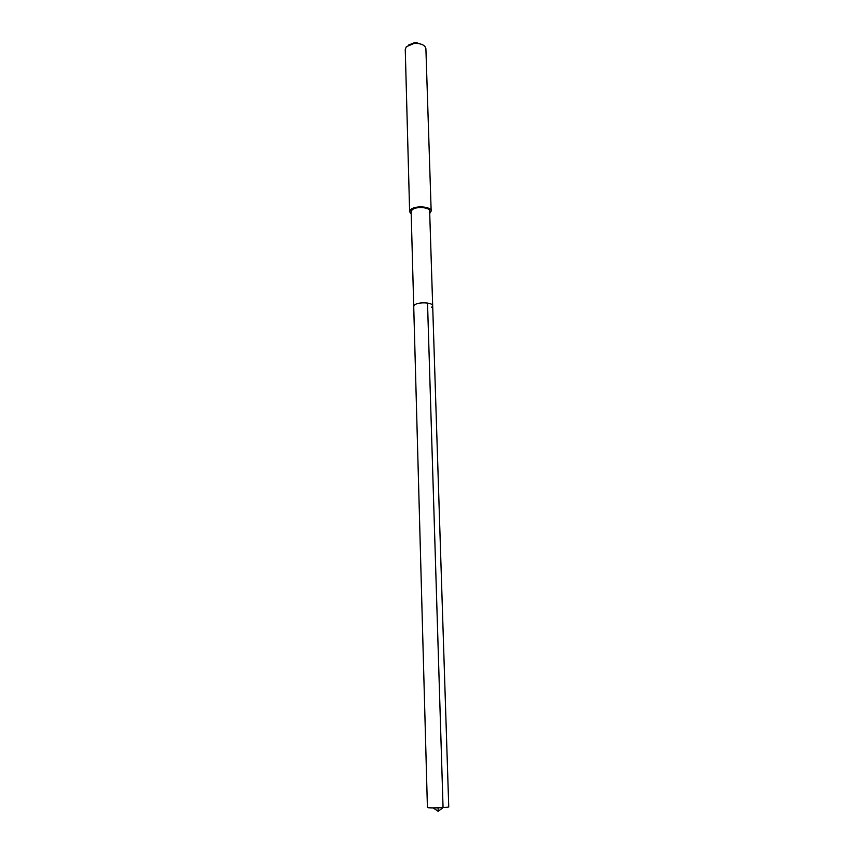 <?xml version="1.0" encoding="UTF-8"?>
<svg xmlns="http://www.w3.org/2000/svg" width="854" height="854" viewBox="0 0 854 854"><rect width="100%" height="100%" fill="white"/><g stroke="black" fill="none" stroke-linecap="round" stroke-linejoin="round"><path stroke-width="1.28" d="M432.679 305.817L429.647 211.141C430.01 207.159 415.845 206.124 412.108 209.87L411.137 211.685L427.416 807.51L428.591 807.756C433.031 808.204 449.321 807.489 448.745 806.881L432.679 305.817C433.074 302.476 418.577 301.686 414.724 304.846L413.731 306.383L414.724 304.846C418.577 301.686 433.074 302.476 432.679 305.817L431.633 307.397M411.201 214.012L409.632 211.717L410.742 209.604C415.087 205.248 431.58 206.454 431.163 211.077L429.722 213.468M431.163 211.077L425.9 48.795C425.377 45.721 422.367 43.906 416.891 43.383L413.934 43.469L406.312 46.767L405.255 49.415L409.632 211.717M422.484 44.696L416.571 42.721L414.211 42.785L408.415 45.113M438.091 807.82L438.198 811.3L443.055 807.596L427.523 303.053M433.106 807.895L438.198 811.3L443.087 807.596M414.211 42.785L413.934 43.469M416.571 42.721L416.891 43.383"/></g></svg>
